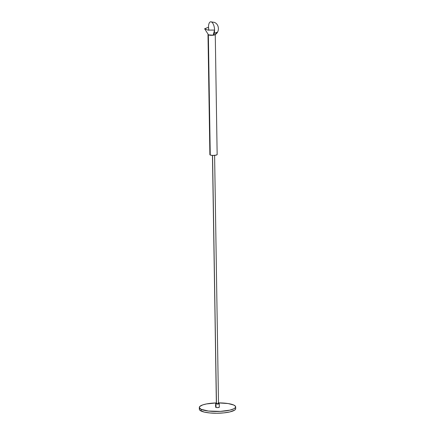 <?xml version="1.0" encoding="UTF-8"?>
<svg xmlns="http://www.w3.org/2000/svg" width="435" height="435" viewBox="0 0 435 435"><rect width="100%" height="100%" fill="white"/><g stroke="black" fill="none" stroke-linecap="round" stroke-linejoin="round"><path stroke-width="0.65" d="M215.254 34.479A3.638 0.859 179.1 0 1 212.318 35.3A3.638 0.859 179.1 0 1 208.365 34.898A3.638 0.859 179.1 0 1 208.006 34.593L208.365 34.898L210.252 155.012L208.365 34.898L212.563 35.284L214.776 34.854L215.26 34.365M207.995 34.528L209.882 154.642A3.638 0.859 -0.9 0 0 210.252 155.012A3.638 0.859 -0.9 0 0 214.346 155.409A3.638 0.859 -0.9 0 0 217.152 154.528L215.265 34.414M208.528 34.876L213.15 35.181A3.453 0.816 -0.9 0 0 214.77 34.762C219.735 32.446 219.55 24.496 214.488 22.408L210.649 21.804A6.906 2.931 82.6 0 1 211.432 21.946A6.906 2.931 82.6 0 1 214.45 28.291A6.906 2.931 82.6 0 1 213.15 35.181L214.221 33.239L217.516 32.119L214.765 34.767M214.901 34.686L213.15 35.181L214.58 30.075L207.897 30.097L204.635 28.764L208.501 27.236L208.827 30.194A6.906 2.931 82.6 0 1 210.649 21.804M216.467 403.778L212.568 155.431L216.358 403.685L218.5 403.637L216.467 403.778M215.651 406.241L215.668 407.214A1.816 0.43 -0.9 0 0 215.852 407.399L216.135 405.806L215.727 406.257L215.591 405.192L216.13 405.697L215.852 407.399A1.816 0.43 -0.9 0 0 217.902 407.6A1.816 0.43 -0.9 0 0 219.305 407.16L219.251 403.626A1.816 0.43 179.1 0 1 217.843 404.066A1.816 0.43 179.1 0 1 215.798 403.865L215.82 405.181L215.798 403.865A1.816 0.43 179.1 0 1 215.613 403.685A1.816 0.43 179.1 0 1 216.353 403.327M199.306 407.475L199.339 409.237A18.178 4.29 -0.9 0 0 201.187 411.08A18.178 4.29 -0.9 0 0 221.649 413.071A18.178 4.29 -0.9 0 0 235.694 408.666L235.661 406.904A18.178 4.29 179.1 0 1 221.622 411.303A18.178 4.29 179.1 0 1 201.16 409.319L201.187 411.08L201.16 409.319A18.178 4.29 179.1 0 1 199.306 407.475A18.178 4.29 179.1 0 1 216.347 402.924L206.462 403.941L202.737 404.898L199.795 406.464L199.344 407.726L201.16 409.319L208.354 411.031L220.398 411.379L229.876 410.14L234.025 408.721L235.504 407.492L235.427 406.236L233.812 405.061A18.178 4.29 179.1 0 1 235.661 406.904M218.495 403.294A1.816 0.43 179.1 0 1 219.061 403.441A1.816 0.43 179.1 0 1 219.251 403.626M218.49 402.892A18.178 4.29 179.1 0 1 233.812 405.061L228.114 403.549L218.131 402.892M219.12 406.975L219.061 407.377L217.598 407.611L216.043 407.47L215.765 407.073M199.496 408.65L199.371 409.493L199.942 410.314L204.211 412.075L209.969 412.967L216.869 413.25L223.873 412.88L229.903 411.907L234.71 410.091L235.531 409.259L235.656 408.416M216.63 403.283L215.673 403.789L217.543 404.082L219.235 403.685L218.343 403.272M212.459 155.425L216.418 403.588M215.423 405.616L215.76 406.252L215.782 405.349L215.423 405.616M217.147 154.479L216.244 155.116L213.036 155.447L210.627 155.154L209.887 154.697L210.078 154.36M215.635 405.186L215.613 403.685M214.602 155.393L218.5 403.637M204.635 28.764L208.506 34.865"/></g></svg>
